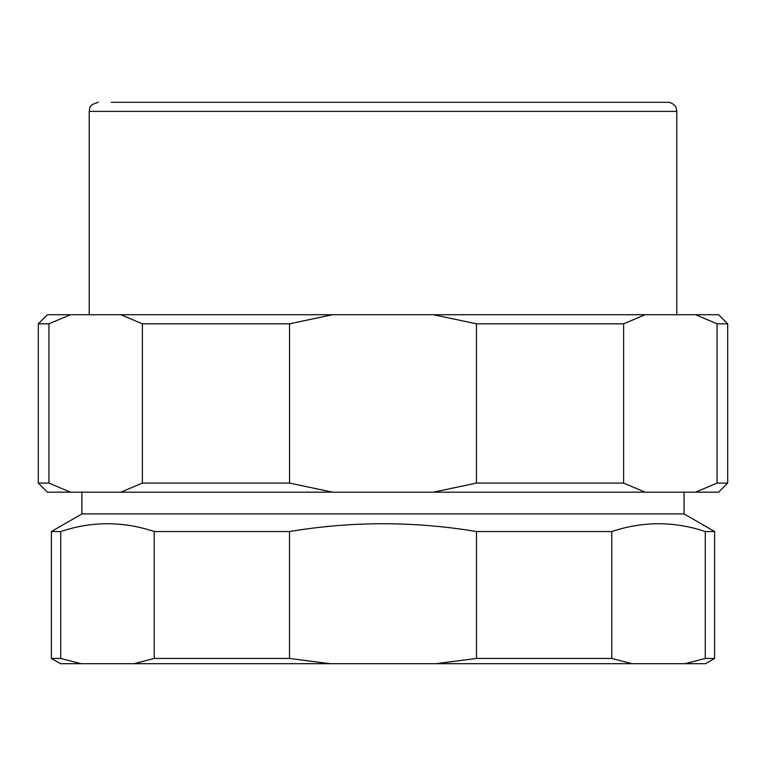 <?xml version="1.0" encoding="UTF-8"?>
<svg xmlns="http://www.w3.org/2000/svg" width="766" height="766" viewBox="0 0 766 766"><rect width="100%" height="100%" fill="white"/><g stroke="black" fill="none" stroke-linecap="round" stroke-linejoin="round"><path stroke-width="1.15" d="M48.938 323.817L70.424 314.73L120.904 314.73L142.38 323.817L142.38 483.078L120.904 492.174L70.424 492.174L48.938 483.078L48.938 323.817L38.3 323.817L38.3 483.078L48.938 483.078M289.558 323.817L332.521 314.73L433.479 314.73L476.442 323.817L476.442 483.078L433.479 492.174L332.521 492.174L289.558 483.078L289.558 323.817L142.38 323.817M623.62 323.817L645.096 314.73L695.576 314.73L717.062 323.817L717.062 483.078L695.576 492.174L645.096 492.174L623.62 483.078L623.62 323.817L476.442 323.817M120.904 314.73L332.521 314.73M433.479 314.73L645.096 314.73M695.576 314.73L718.613 314.73L727.7 323.817L717.062 323.817M38.3 323.817L47.387 314.73L70.424 314.73M476.442 483.078L623.62 483.078M142.38 483.078L289.558 483.078M717.062 483.078L727.7 483.078L727.7 323.817M433.479 492.174L645.096 492.174M120.904 492.174L332.521 492.174M695.576 492.174L718.613 492.174L727.7 483.078M38.3 483.078L47.387 492.174L70.424 492.174M111.309 102.299L667.703 102.299C673.687 102.395 676.598 108.207 676.014 107.709L676.799 111.386L89.201 111.386C90.302 108.705 87.401 105.382 98.297 102.299M628.005 102.299L654.691 102.299M154.215 658.454L133.906 663.701L81.033 663.701L60.725 658.454L60.725 531.537C91.882 521.148 123.048 521.148 154.215 531.537L154.215 658.454L289.5 658.454L289.5 531.537C351.833 521.148 414.167 521.148 476.5 531.537L476.5 658.454L435.873 663.701L330.127 663.701L289.5 658.454M705.275 658.454L684.967 663.701L632.094 663.701L611.785 658.454L611.785 531.537C642.952 521.148 674.118 521.148 705.275 531.537L705.275 658.454L714.611 658.454L705.524 663.701L684.967 663.701M81.033 663.701L60.476 663.701L51.389 658.454L60.725 658.454M632.094 663.701L435.873 663.701M330.127 663.701L133.906 663.701M611.785 658.454L476.5 658.454M684.067 492.174L684.067 513.9L714.611 531.537L705.275 531.537M611.785 531.537L476.5 531.537M60.725 531.537L51.389 531.537L81.933 513.9L81.933 492.174M684.067 513.9L81.933 513.9M289.5 531.537L154.215 531.537M676.799 314.73L676.799 111.386M89.201 314.73L89.201 111.386M714.611 531.537L714.611 658.454M51.389 531.537L51.389 658.454"/></g></svg>
